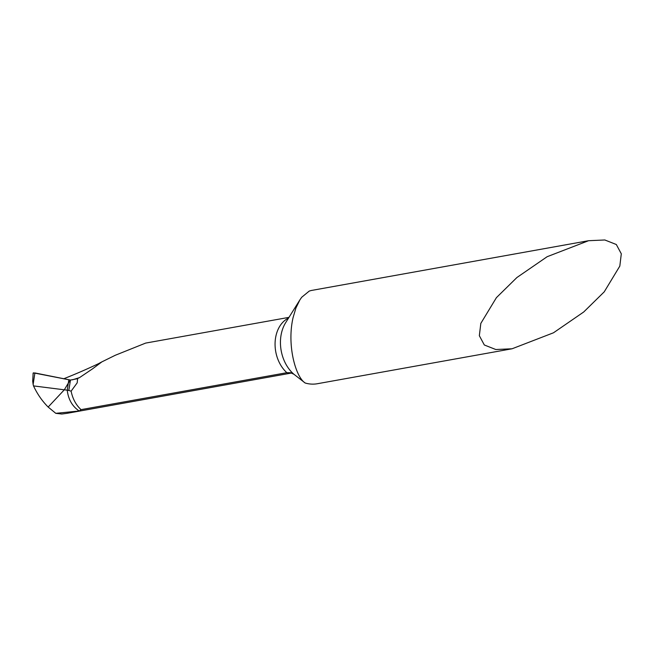 <?xml version="1.0" encoding="UTF-8"?>
<svg xmlns="http://www.w3.org/2000/svg" width="654" height="654" viewBox="0 0 654 654"><rect width="100%" height="100%" fill="white"/><g stroke="black" fill="none" stroke-linecap="round" stroke-linejoin="round"><path stroke-width="0.98" d="M291.651 373.009L66.937 413.344L61.787 414.023L55.778 413.328L79.208 411.006C72.308 406.363 68.318 399.422 67.223 390.176L64.313 389.809L68.31 383.138L67.223 390.176L68.801 390.471L70.46 380.064L34.899 372.952L33.15 373.181M72.381 379.843L79.535 377.611L76.731 378.854L70.46 380.064L68.31 383.138L70.411 380.064L33.468 372.854M55.778 413.328L48.151 407.05L64.313 389.809L33.517 385.909L33.133 384.421L34.899 372.952M68.809 379.9L68.31 383.138L64.313 389.809L48.151 407.05C42.142 401.008 37.262 393.961 33.517 385.909M77.63 378.552L77.18 382.884L71.114 391.157L68.801 390.471M63.593 378.829A1396.102 463.563 12.5 0 0 98.476 363.689L101.893 361.858L92.639 368.766L79.535 377.611M71.114 391.157C72.668 398.809 75.978 404.965 81.047 409.641L286.861 372.698L290.515 372.698L293.916 374.26L304.977 382.852M512.074 348.778L317.321 383.734A46.426 34.286 -100.2 0 1 305.197 383.023C295.714 377.211 286.697 345.287 293.057 317.697L295.919 308.009L299.884 299.892L301.698 297.268L309.277 291.055L311.271 290.49L588.567 240.713L604.819 239.977L616.321 244.514L621.3 253.801L619.82 266.096L604.231 291.848L583.728 311.974L553.488 332.788L512.074 348.778L495.814 349.522L484.32 344.985L479.341 335.698L480.821 323.395L496.411 297.652L516.913 277.517L547.153 256.703L588.567 240.713M79.208 411.006L81.047 409.641M303.897 382.018L305.197 383.023M101.893 361.858L115.284 355.269L145.654 343.088L288.978 317.362M33.133 384.421L32.7 381.192L33.174 373.009M293.916 374.26A34.449 25.441 -100.2 0 1 281.416 333.327A34.449 25.441 -100.2 0 1 285.659 322.684L299.884 299.892M291.48 372.952A31.335 23.143 79.8 0 1 286.861 372.698A31.335 23.143 -100.2 0 1 275.955 335.862A31.335 23.143 -100.2 0 1 288.528 318.089M33.027 374.202L33.141 373.115"/></g></svg>
